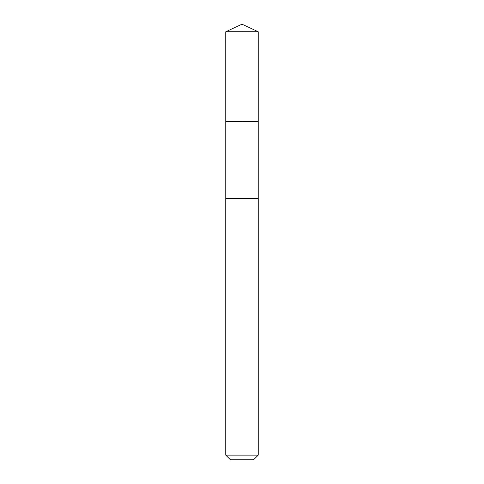 <?xml version="1.0" encoding="UTF-8"?>
<svg xmlns="http://www.w3.org/2000/svg" width="484" height="484" viewBox="0 0 484 484"><rect width="100%" height="100%" fill="white"/><g stroke="black" fill="none" stroke-linecap="round" stroke-linejoin="round"><path stroke-width="0.73" d="M225.768 121.617L258.232 121.617L258.238 31.769L225.762 31.769L225.768 121.617L258.232 121.617L258.226 198.44L225.774 198.44L225.768 121.617M237.444 198.44L225.762 198.44L225.762 455.111L258.238 455.111L258.238 198.44L237.444 198.44M258.238 455.111L253.549 459.8L230.451 459.8L225.762 455.111M242 121.617L242 24.2L225.762 31.769M242 24.2L258.238 31.769"/></g></svg>
